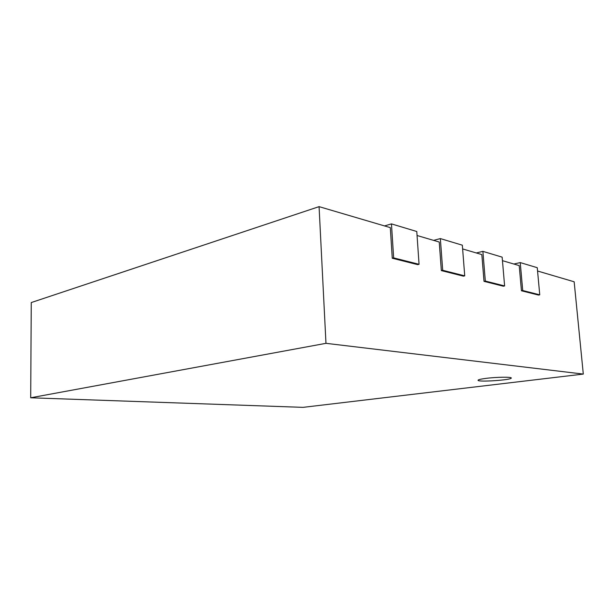 <?xml version="1.0" encoding="UTF-8"?>
<svg xmlns="http://www.w3.org/2000/svg" width="614" height="614" viewBox="0 0 614 614"><rect width="100%" height="100%" fill="white"/><g stroke="black" fill="none" stroke-linecap="round" stroke-linejoin="round"><path stroke-width="0.92" d="M537.557 271.004L574.159 281.788L583.3 374.079L303.032 407.358L30.7 397.78L325.973 343.326L583.3 374.079M419.055 264.304L393.651 257.88L391.456 223.895L416.783 231.509L419.055 264.304L417.689 264.642L392.269 258.233L390.304 227.625L319.073 206.642L325.973 343.326M464.729 275.855L442.694 270.283L440.353 238.585L462.334 245.186L464.729 275.855L463.393 276.154L441.343 270.597L439.24 242.039L417.059 235.507M504.616 285.94L485.321 281.058L482.888 251.364L502.152 257.151L504.616 285.94L503.319 286.208L484.009 281.342L481.829 254.587L462.626 248.931M539.752 294.827L522.721 290.522L520.242 262.585L537.258 267.696L539.752 294.827L538.501 295.065L521.447 290.775L519.214 265.601L502.452 260.666M319.073 206.642L31.26 302.556L30.7 397.78M393.651 257.88L392.269 258.233M391.456 223.895L384.525 225.921M442.694 270.283L441.343 270.597M440.353 238.585L433.584 240.373M522.721 290.522L521.447 290.775M520.242 262.585L513.841 264.02M485.321 281.058L484.009 281.342M482.888 251.364L476.303 252.96M486.004 378.377C496.358 377.019 511.738 376.812 511.278 378.017C512.038 380.012 477.469 382.338 478.045 380.273C478.176 379.682 480.831 379.053 486.004 378.377"/></g></svg>
